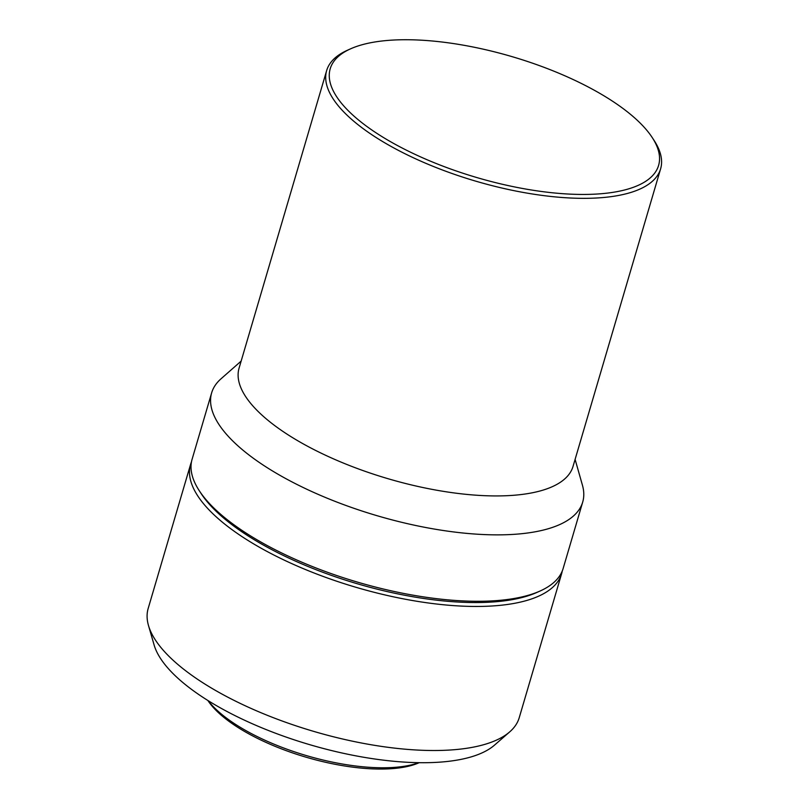 <?xml version="1.0" encoding="UTF-8"?>
<svg xmlns="http://www.w3.org/2000/svg" width="809" height="809" viewBox="0 0 809 809"><rect width="100%" height="100%" fill="white"/><g stroke="black" fill="none" stroke-linecap="round" stroke-linejoin="round"><path stroke-width="1.21" d="M207.903 700.513L207.893 700.503A119.904 44.111 16.4 0 0 358.195 767.792A119.904 44.111 16.4 0 0 419.183 762.695L419.193 762.695M208.186 700.685A122.806 45.183 16.4 0 0 359.924 766.487A122.806 45.183 16.4 0 0 418.85 762.685M191.46 461.899A193.402 71.152 16.4 0 0 190.57 464.447L148.168 608.499A193.402 71.152 16.4 0 0 148.492 625.539L154.104 644.955A182.227 67.036 16.4 0 0 389.008 760.794A182.227 67.036 16.4 0 0 494.491 745.14L509.741 731.852A193.402 71.152 16.4 0 0 519.226 717.714L561.628 573.662A193.402 71.152 16.4 0 0 562.255 571.033M148.492 625.539A193.402 71.152 16.4 0 0 397.785 748.477A193.402 71.152 16.4 0 0 509.741 731.852M190.57 464.447A193.402 71.152 16.4 0 0 440.177 604.424A193.402 71.152 16.4 0 0 561.628 573.662M241.153 361.087L220.988 378.834A193.402 71.152 16.4 0 0 211.645 392.85L192.097 459.269A193.402 71.152 16.4 0 0 199.287 490.729L201.198 493.662A190.499 70.08 16.4 0 0 439.975 600.551A190.499 70.08 16.4 0 0 536.863 592.461L540.068 591.025A193.402 71.152 16.4 0 0 563.145 568.484L582.702 502.065A193.402 71.152 16.4 0 0 582.44 485.218L575.098 459.381M199.287 490.729A193.402 71.152 16.4 0 0 441.704 599.247A193.402 71.152 16.4 0 0 540.068 591.025M211.645 392.85A193.402 71.152 16.4 0 0 461.251 532.828A193.402 71.152 16.4 0 0 582.702 502.065M350.641 48.803L347.445 50.239A174.056 64.032 16.4 0 0 326.664 70.535L239.08 368.125A174.056 64.032 16.4 0 0 463.729 494.097A174.056 64.032 16.4 0 0 573.035 466.409L660.619 168.818A174.056 64.032 16.4 0 0 654.147 140.503L652.236 137.57A171.154 62.971 16.4 0 0 437.689 41.532A171.154 62.971 16.4 0 0 350.641 48.803A171.154 62.971 16.4 0 0 368.449 127.61A171.154 62.971 16.4 0 0 551.111 192.643A171.154 62.971 16.4 0 0 652.236 137.57M326.664 70.535A174.056 64.032 16.4 0 0 551.313 196.506A174.056 64.032 16.4 0 0 660.619 168.818"/></g></svg>
